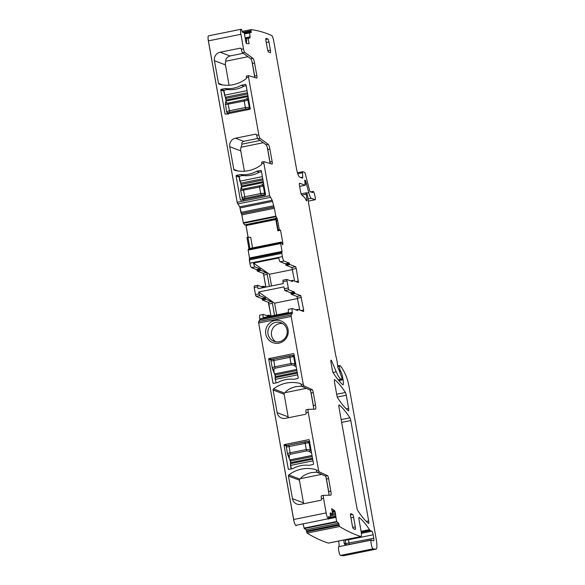 <?xml version="1.0" encoding="UTF-8"?>
<svg xmlns="http://www.w3.org/2000/svg" width="585" height="585" viewBox="0 0 585 585"><rect width="100%" height="100%" fill="white"/><g stroke="black" fill="none" stroke-linecap="round" stroke-linejoin="round"><path stroke-width="0.88" d="M295.908 364.952L294.92 363.68A1.397 1.221 -43.7 0 1 293.758 365.23L293.897 365.376A1.397 1.221 -43.7 0 0 295.059 363.826M294.365 356.316L293.67 356.565L292.105 355.475L289.824 355.768L289.809 357.025L290.964 363.541L294.92 363.68L293.655 356.558A1.397 1.338 -84.3 0 0 292.478 355.453L273.626 359.051L289.802 355.782M274.299 373.237L274.884 373.852L274.08 372.85L273.882 369.427L272.376 368.418M296.288 367.102L293.897 365.376M293.67 356.565L271.009 361.106L272.303 368.257C272.149 367.716 272.968 367.241 274.767 366.817L273.648 359.051L272.142 359.512M274.197 373.135L272.398 368.572A1.397 1.265 155.6 0 1 272.303 368.257M293.758 365.23L291.41 364.923L275.206 368.199L273.809 369.267A1.397 1.265 155.6 0 1 272.398 368.572L272.266 368.155M311.227 450.962L310.24 449.682A1.397 1.221 -43.7 0 1 309.077 451.232L309.216 451.379A1.397 1.221 -43.7 0 0 310.379 449.828M309.684 442.326L308.99 442.567L307.425 441.478L305.143 441.777L305.129 443.028L306.284 449.543L310.24 449.682L308.975 442.567A1.397 1.338 -84.3 0 0 307.798 441.456L288.946 445.053L305.121 441.785M289.619 459.247L290.204 459.854L289.414 458.918L289.202 455.43L287.696 454.421M311.608 453.104L309.216 451.379M308.99 442.567L286.328 447.115L287.623 454.26C287.469 453.726 288.288 453.243 290.087 452.827L288.968 445.053L287.469 445.514M287.754 454.662L287.718 454.582A1.397 1.265 155.6 0 1 287.623 454.26M309.077 451.232L306.73 450.925L290.526 454.209L289.129 455.269A1.397 1.265 155.6 0 1 287.718 454.582L287.586 454.157M261.48 171.712L259.301 172.151A27.093 26.383 110.7 0 1 242.79 175.493L239.009 176.29L239.887 181.204L262.358 176.626M265.414 193.789L264.574 193.211L263.287 186.096L259.528 187.039L260.691 193.555L264.559 193.211A1.397 1.324 -72.1 0 1 263.477 194.849L263.491 194.856A1.397 1.324 -72.1 0 0 264.574 193.211M263.879 185.152L263.389 185.993L261.758 184.94L263.601 183.602M241.364 187.339L241.744 188.992A1.397 1.367 -160.3 0 0 240.735 189.898M241.715 189.072A1.397 1.367 -160.3 0 0 240.669 190.673L259.528 187.039L259.506 185.811L243.302 189.094L241.744 188.992M243.652 200.275L243.536 198.885L245.02 198.308L243.302 189.094M242.307 198.505L243.543 198.893A1.397 1.375 -45.5 0 1 242.322 198.527L240.669 190.673M241.912 197.745L241.941 197.788A1.397 1.375 -45.5 0 0 242.322 198.527M241.941 197.788L244.486 196.831L260.691 193.555L261.217 195.024L245.02 198.308M265.378 195.178L263.491 194.856M259.506 185.811L261.656 185.035A1.397 1.324 45.2 0 1 263.287 186.096L263.389 185.993M246.161 85.703L243.982 86.149A27.093 26.383 110.7 0 1 227.47 89.49L223.689 90.28L224.574 95.187M250.095 107.779L249.254 107.209L247.967 100.086L244.208 101.037L245.371 107.545L249.239 107.201A1.397 1.324 -72.1 0 1 248.157 108.847L248.172 108.847A1.397 1.324 -72.1 0 0 249.254 107.209M248.559 99.143L248.069 99.991L246.431 98.938L248.281 97.593M226.044 101.329L226.424 102.989A1.397 1.367 -160.3 0 0 225.415 103.896M226.395 103.07A1.397 1.367 -160.3 0 0 225.349 104.664L244.208 101.037L244.186 99.808L227.982 103.092L226.424 102.989M228.333 114.272L228.216 112.883L229.7 112.298L227.982 103.092M226.987 112.503L228.223 112.89M227.009 112.525L226.622 111.786A1.397 1.375 -45.5 0 0 227.002 112.517L227.002 112.517A1.397 1.375 -45.5 0 0 228.216 112.883M226.622 111.786L229.166 110.828L245.371 107.545L245.897 109.022L229.7 112.298M250.058 109.176L248.172 108.847M244.186 99.808L246.336 99.033A1.397 1.324 45.2 0 1 247.967 100.086L248.069 99.991M328.602 516.504L330.51 517.718L330.218 513.879A1.952 0.38 -101.4 0 1 330.342 512.833A1.952 0.38 -101.4 0 1 330.423 512.855L330.284 512.884M330.423 512.855L332.616 514.347L331.417 514.595L330.211 513.776M332.551 513.966L335.476 513.374A1.952 0.38 78.6 0 0 335.125 511.948L334.92 511.348A1.952 0.38 78.6 0 0 334.525 510.588L331.688 508.657L332.616 514.347M319.169 471.846L317.019 472.285L316.375 470.516L318.525 470.077L319.169 471.846L327.534 475.634A2.793 0.541 -101.4 0 1 328.602 478.581L330.839 491.144A4.468 0.863 -101.4 0 1 330.774 495.166A4.468 0.863 -101.4 0 1 330.744 495.166L323.637 495.356A3.349 0.651 -101.4 0 0 323.615 495.363L321.465 495.795A3.349 0.651 -101.4 0 1 321.487 495.795L323.593 495.371M317.019 472.285L325.384 476.066A2.793 0.541 -101.4 0 1 326.452 479.02L328.69 491.575A4.468 0.863 -101.4 0 1 328.88 495.217M316.375 470.516L316.353 470.362A1.119 1.09 110.7 0 0 315.571 469.506A31.839 31.012 110.7 0 0 288.851 474.918A1.119 1.09 110.7 0 0 288.42 476.022L292.456 498.676A7.261 7.071 110.7 0 0 300.705 504.358L320.58 500.336A1.119 1.09 110.7 0 0 321.457 499.027L321.421 498.815A3.349 0.651 -101.4 0 1 321.465 495.795M301.019 310.533L303.652 309.999L303.586 311.505L297.845 309.333L297.677 310.533L292.463 308.566A4.19 0.812 -101.4 0 0 292.361 308.558A4.19 0.812 -101.4 0 0 292.303 312.324L259.806 318.905L259.828 319.9L258.636 321.582L258.665 323.052L293.663 519.502L326.159 512.921L323.571 498.376A3.349 0.651 -101.4 0 1 323.615 495.363M318.525 470.077L308.251 412.374A3.349 0.651 -101.4 0 1 308.295 409.354A3.349 0.651 -101.4 0 1 308.317 409.354L315.425 409.164A4.468 0.863 -101.4 0 0 315.454 409.156A4.468 0.863 -101.4 0 0 315.52 405.134L313.282 392.579L311.132 393.01L313.37 405.573A4.468 0.863 -101.4 0 1 313.56 409.215M301.056 384.506L303.205 384.074L303.849 385.844L301.699 386.275L301.034 384.36A1.119 1.09 110.7 0 0 300.251 383.497A31.839 31.012 110.7 0 0 273.531 388.908A1.119 1.09 110.7 0 0 273.1 390.012L277.136 412.666A7.261 7.071 110.7 0 0 285.385 418.355L305.26 414.334A1.119 1.09 110.7 0 0 306.138 413.017L306.101 412.805A3.349 0.651 -101.4 0 1 306.145 409.792A3.349 0.651 -101.4 0 1 306.167 409.785L308.273 409.361M303.205 384.074L291.169 316.47L291.14 315.001L292.325 313.319L292.303 312.324M278.943 343.139A11.59 11.29 110.7 0 1 265.78 334.064A11.59 11.29 110.7 0 1 274.906 320.478A11.59 11.29 110.7 0 1 288.069 329.552A11.59 11.29 110.7 0 1 278.943 343.139M269.166 358.554A0.556 0.541 110.7 0 0 268.727 359.212L272.954 382.963A0.556 0.541 110.7 0 0 273.59 383.402L277.663 382.575A27.093 26.383 110.7 0 1 293.692 379.336L297.765 378.51A0.556 0.541 110.7 0 0 298.204 377.851L293.97 354.101A0.556 0.541 110.7 0 0 293.341 353.662L269.166 358.554L271.82 359.563M284.486 444.563A0.556 0.541 110.7 0 0 284.047 445.214L288.273 468.973A0.556 0.541 110.7 0 0 288.91 469.404L292.983 468.585A27.093 26.383 110.7 0 1 309.012 465.338L313.085 464.512A0.556 0.541 110.7 0 0 313.523 463.861L309.289 440.103A0.556 0.541 110.7 0 0 308.661 439.664L284.486 444.563L287.14 445.565M326.159 512.921A5.587 1.082 78.6 0 0 328.2 518.763A1388.095 268.252 78.6 0 0 328.697 519.136L328.682 516.482M293.663 519.502A5.587 1.082 78.6 0 0 295.703 525.345A1388.095 268.252 78.6 0 0 296.193 525.718L296.229 525.71M335.476 513.374L335.505 513.564A1.952 0.38 78.6 0 1 335.593 514.815L336.594 521.528L338.583 523.209L339.563 526.529A1388.095 268.252 78.6 0 0 360.908 536.511A5.587 1.082 78.6 0 0 361.025 536.518A5.587 1.082 78.6 0 0 361.106 531.494L359.051 519.963A2.793 0.541 78.6 0 1 359.088 517.447A2.793 0.541 78.6 0 1 359.227 517.498A203.324 39.29 78.6 0 1 369.501 529.622A5.587 1.082 78.6 0 1 369.779 530.112A2.793 0.541 78.6 0 0 370.13 530.566L371.87 531.224A3.349 0.651 78.6 0 1 373.164 534.77L373.786 538.266A2.793 0.541 78.6 0 1 373.749 540.781A2.793 0.541 78.6 0 1 373.705 540.781L372.301 540.584A2.793 0.541 78.6 0 1 372.053 540.357A5.587 1.082 78.6 0 0 371.482 539.904A5.587 1.082 78.6 0 0 371.321 540.021A5.587 1.082 78.6 0 1 371.234 540.109A4.468 0.863 78.6 0 0 371.343 544.664A4.468 0.863 78.6 0 0 373.011 548.847L375.921 549.169A11.173 2.157 78.6 0 0 376.06 549.161A11.173 2.157 78.6 0 0 376.206 539.114L349.15 387.211A13.967 2.698 78.6 0 0 345.889 375.526A53.067 10.252 78.6 0 0 340.536 366.034A2.793 0.541 78.6 0 0 340.39 365.917L339.483 365.581L339.424 366.305L339.812 369.442L340.85 371.555A6.706 1.294 78.6 0 1 342.73 377.815L343.081 379.767A5.587 1.082 78.6 0 1 343 384.798A5.587 1.082 78.6 0 1 342.693 384.667A195.507 37.784 78.6 0 1 333.216 372.842A2.793 0.541 78.6 0 1 332.36 370.115L331.03 362.656A2.793 0.541 78.6 0 1 331.066 360.141A2.793 0.541 78.6 0 1 331.585 360.821L336.251 371.819A30.72 5.938 78.6 0 0 341.172 379.175L341.947 379.46L341.815 377.647L338.832 369.406A2.793 0.541 78.6 0 0 338.766 369.398A2.793 0.541 78.6 0 0 338.656 369.493L337.837 367.358L337.172 361.896A2.793 0.541 78.6 0 0 336.916 360.484L335.636 354.941A2.793 0.541 78.6 0 1 335.49 354.232L308.726 203.975A5.587 1.082 78.6 0 1 308.514 202.578L307.951 197.957A5.587 1.082 78.6 0 0 307.447 195.127L306.752 193.028L306.123 192.801L306.138 194.22A8.936 1.726 78.6 0 1 306.876 199.756A2.793 0.541 78.6 0 1 306.672 200.874A2.793 0.541 78.6 0 1 306.226 200.348A19.554 3.781 78.6 0 0 304.149 197.13L301.626 194.885A2.793 0.541 78.6 0 1 300.624 191.982L299.513 185.701A2.793 0.541 78.6 0 1 299.549 183.193A2.793 0.541 78.6 0 1 299.615 183.2L305.107 185.269L304.836 180.165A2.793 0.541 78.6 0 0 305.085 180.429L305.333 180.524A2.793 0.541 78.6 0 0 305.399 180.531A2.793 0.541 78.6 0 0 305.516 180.421L308.785 192.648A8.38 1.616 78.6 0 0 311.33 198.322L315.074 199.741A2.793 0.541 78.6 0 0 315.139 199.748A2.793 0.541 78.6 0 0 315.066 196.662L314.693 194.988A4.19 0.812 78.6 0 0 313.143 191.405A4.19 0.812 78.6 0 0 312.829 192.458L310.16 191.77L309.655 190.637L305.399 174.228A2.793 0.541 78.6 0 0 304.551 172.334L302.84 171.69A2.793 0.541 78.6 0 0 302.774 171.683A2.793 0.541 78.6 0 0 302.569 172.721L302.723 177.123A2.793 0.541 78.6 0 1 302.518 178.169A2.793 0.541 78.6 0 1 302.452 178.162L299.63 177.094A8.38 1.616 78.6 0 1 296.398 168.231L273.809 41.411A5.587 1.082 78.6 0 0 271.667 35.51A1388.095 268.252 78.6 0 0 251.053 29.616L251.199 32.606L249.59 32.548L250.036 36.687A1.952 0.38 -101.4 0 1 249.941 37.996A1.952 0.38 -101.4 0 1 249.927 37.996L246.768 38.171L246.409 43.429M303.227 524.292L304.273 528.562L306.079 529.791L338.583 523.209M339.563 526.529L307.067 533.103L306.079 529.791M307.067 533.103A1388.095 268.252 78.6 0 0 328.412 543.092A5.587 1.082 78.6 0 0 328.529 543.099L361.025 536.518M344.74 544.379L344.704 544.328A2.793 2.464 146.8 0 1 344.389 543.392A8.38 1.616 78.6 0 0 344.148 543.07A5.587 1.082 78.6 0 0 343.717 540.021M344.148 543.07C344.623 544.547 345.442 545.198 346.612 545.023L371.321 540.021M376.06 549.161L343.556 555.743A11.173 2.157 78.6 0 1 343.424 555.75L340.514 555.421A4.468 0.863 78.6 0 1 338.839 551.238A4.468 0.863 78.6 0 1 338.737 546.69A5.587 1.082 78.6 0 0 338.613 541.059M242.058 31.436L251.053 29.616L242.058 31.436M248.72 38.244L249.181 36.862L250.036 36.687M247.989 37.923L249.1 43.678L246.592 43.582A1.952 0.38 78.6 0 1 246.205 43.005L246 42.486A1.952 0.38 78.6 0 1 245.627 41.126L245.59 40.928A1.952 0.38 78.6 0 1 245.444 39.583L244.208 32.716L242.431 32.27L241.429 29.25A1388.095 268.252 78.6 0 0 241.013 29.272A5.587 1.082 78.6 0 0 240.976 29.279A5.587 1.082 78.6 0 0 240.903 34.303L243.492 48.847A3.349 0.651 78.6 0 0 244.727 52.357L252.939 58.346A4.468 0.863 78.6 0 1 254.577 63.026L256.815 75.589A2.793 0.541 78.6 0 1 256.778 78.097A2.793 0.541 78.6 0 1 256.72 78.097L248.596 75.64L248.537 77.147L258.811 134.85A3.349 0.651 78.6 0 0 260.047 138.36L268.259 144.356A4.468 0.863 78.6 0 1 269.897 149.036L272.135 161.592A2.793 0.541 78.6 0 1 272.098 164.107A2.793 0.541 78.6 0 1 272.04 164.1L263.915 161.643L263.857 163.149L269.656 195.719L272.186 200.275L274.38 208.275L275.784 216.15L276.99 218.234A1.952 0.38 -101.4 0 1 277.597 220.157L276.391 220.406L276.127 218.402L244.559 224.911L276.127 218.49M240.954 29.287L208.509 35.853A5.587 1.082 78.6 0 0 208.479 35.853A5.587 1.082 78.6 0 0 208.406 40.884L240.903 34.303M244.545 224.889L243.28 222.731L241.876 214.856L239.689 206.849L237.159 202.3L208.406 40.884M263.85 161.657L261.729 162.082L261.736 163.734A1.119 1.09 110.7 0 1 261.305 164.838A31.839 31.012 110.7 0 1 234.578 170.25A1.119 1.09 110.7 0 1 233.803 169.394L237.89 170.937M229.766 146.733A7.261 7.071 110.7 0 1 235.484 138.221L243.652 141.314C241.89 142.338 241.349 143.281 242.051 144.144L241.057 147.223A7.261 7.071 -69.3 0 0 240.779 150.901L229.766 146.733L233.803 169.394M256.42 134.601L255.36 134.199L235.484 138.221M255.36 134.199A1.119 1.09 110.7 0 1 256.625 135.076L256.669 135.289A3.349 0.651 78.6 0 0 257.897 138.799L260.047 138.36M248.53 75.655L246.409 76.072L246.417 77.732A1.119 1.09 110.7 0 1 245.985 78.836A31.839 31.012 110.7 0 1 219.258 84.247A1.119 1.09 110.7 0 1 218.483 83.384L222.571 84.935M243.258 53.293L230.059 55.963C227.06 57.089 225.62 58.844 225.737 61.22A7.261 7.071 -69.3 0 0 225.459 64.898L214.446 60.73L218.483 83.384M214.446 60.73A7.261 7.071 110.7 0 1 220.165 52.219L230.059 55.963M241.1 48.599L240.04 48.197L220.165 52.219M240.04 48.197A1.119 1.09 110.7 0 1 241.305 49.067L241.349 49.279A3.349 0.651 78.6 0 0 242.578 52.789L244.727 52.357M261.239 170.659L260.705 170.454A0.556 0.541 110.7 0 1 261.341 170.893L265.568 194.651A0.556 0.541 110.7 0 1 265.129 195.302L240.954 200.194A0.556 0.541 110.7 0 1 240.325 199.763L236.091 176.005A0.556 0.541 110.7 0 1 236.53 175.354L239.016 176.29L240.713 183.185L262.738 178.769M260.705 170.454L256.632 171.281A27.093 26.383 110.7 0 1 240.611 174.527L236.53 175.354M245.919 84.65L245.386 84.452A0.556 0.541 110.7 0 1 246.022 84.891L250.248 108.642A0.556 0.541 110.7 0 1 249.81 109.3L225.634 114.192A0.556 0.541 110.7 0 1 225.006 113.753L220.772 90.002A0.556 0.541 110.7 0 1 221.21 89.344L223.689 90.287L224.567 95.194L247.038 90.617M245.386 84.452L241.312 85.278A27.093 26.383 110.7 0 1 225.283 88.518L221.21 89.344M254.841 77.527A2.793 0.541 78.6 0 0 254.665 76.021L252.427 63.465A4.468 0.863 78.6 0 0 250.789 58.785L242.578 52.789M270.16 163.537A2.793 0.541 78.6 0 0 269.985 162.03L267.747 149.468A4.468 0.863 78.6 0 0 266.109 144.787L257.897 138.799M277.597 220.157L279.301 229.708L278.102 230L276.391 220.406M279.301 229.708L280.544 230.183L277.838 230.826L278.102 230M248.128 237.225L246.051 225.576L275.827 219.543L275.615 218.117M249.619 258.863L248.157 250.117L248.749 248.713A1.952 0.38 -101.4 0 0 248.713 247.002L249.649 246.811L247.938 237.217L250.687 237.327L252.566 247.894M249.649 246.811L249.342 248.596L281.283 242.08L282.211 244.077A1.952 0.38 78.6 0 0 282.606 244.742L282.65 244.757A1.952 0.38 78.6 0 0 282.694 244.764A1.952 0.38 78.6 0 0 282.84 244.311L282.862 243.835A1.952 0.38 78.6 0 0 282.745 242.526L280.544 230.183M277.838 230.826L275.827 219.543M249.444 248.53L281.283 242.08L249.459 248.53M281.275 242.088L280.661 243.536L282.065 251.411L281.802 253.349L282.38 256.625A4.19 0.812 78.6 0 0 284.003 261.056L289.187 263.023L289.867 264.552L295.608 266.723L296.259 268.5L298.474 282.57L292.654 280.376L290.445 280.815M281.787 252.362L249.32 258.928L249.883 263.206A4.19 0.812 78.6 0 0 251.499 267.637L254.994 266.928A4.19 0.812 78.6 0 1 253.488 263.082L278.738 257.97A4.19 0.812 78.6 0 0 280.237 261.817L284.003 261.056M294.606 281.114L291.849 267.484L286.109 265.312L285.429 263.784L280.237 261.817M286.701 279.44L283.016 280.186L286.738 279.418L292.456 281.575L292.624 280.376M286.738 279.418L288.624 289.802L284.866 290.562L283.879 286.906L258.636 292.017L259.616 295.674L256.128 296.376L255.477 294.606L258.972 293.897M282.972 280.178L282.95 281.685L286.708 280.924M255.477 294.606L254.212 287.506L257.707 286.796L258.043 288.683L283.286 283.571L282.95 281.685M284.866 290.562L290.548 292.712L294.306 291.952L288.624 289.802M290.548 292.712L291.228 294.24L294.986 293.48L294.65 292.712L290.884 293.48M294.306 291.952L294.65 292.712M299.761 310.057L297.005 296.427L291.228 294.24M303.652 309.999L300.763 295.666L294.986 293.48M256.128 296.376L261.846 298.54L262.526 300.076L268.266 302.248L271.052 316.032L268.778 315.183L268.632 316.39L263.455 314.438A4.19 0.812 -101.4 0 0 263.352 314.43A4.19 0.812 -101.4 0 0 263.206 317.626L288.449 312.514A4.19 0.812 -101.4 0 1 288.602 309.319L292.361 308.558M259.806 318.905A4.19 0.812 -101.4 0 1 259.864 315.132L263.352 314.43M301.699 386.275L310.065 390.063A2.793 0.541 -101.4 0 1 311.132 393.01M303.849 385.844L312.214 389.625A2.793 0.541 -101.4 0 1 313.282 392.579M334.496 382.107L336.821 395.175A2.793 0.541 78.6 0 0 337.677 397.902A195.507 37.784 78.6 0 0 348.441 410.824A2.793 0.541 78.6 0 0 348.572 410.867A2.793 0.541 78.6 0 0 348.609 408.359L346.269 395.219A2.793 0.541 78.6 0 0 345.413 392.491A195.507 37.784 78.6 0 0 334.664 379.643A2.793 0.541 78.6 0 0 334.532 379.592A2.793 0.541 78.6 0 0 334.496 382.107M267.864 39.027L266.087 38.354A2.793 0.541 78.6 0 0 266.014 38.347A2.793 0.541 78.6 0 0 265.978 40.862L267.44 49.052A2.793 0.541 78.6 0 0 268.515 52.007L270.292 52.679A2.793 0.541 78.6 0 0 270.358 52.687A2.793 0.541 78.6 0 0 270.402 50.171L268.939 41.981A2.793 0.541 78.6 0 0 267.864 39.027L265.809 39.444M355.314 526.888A2.793 0.541 78.6 0 1 355.278 529.403A2.793 0.541 78.6 0 1 355.212 529.396L353.435 528.723A2.793 0.541 78.6 0 1 352.353 525.769L350.649 516.211A2.793 0.541 -101.4 0 1 350.693 513.696A2.793 0.541 -101.4 0 1 350.759 513.703L352.536 514.376A2.793 0.541 -101.4 0 1 353.611 517.33L355.314 526.888L352.748 527.407M368.484 523.385A2.793 0.541 78.6 0 0 368.623 523.436A2.793 0.541 78.6 0 0 368.66 520.921L350.788 420.564A2.793 0.541 78.6 0 0 349.925 417.829A195.507 37.784 78.6 0 0 339.176 404.959A2.793 0.541 78.6 0 0 339.044 404.908A2.793 0.541 78.6 0 0 339 407.423L356.872 507.743A2.793 0.541 78.6 0 0 357.727 510.478A195.507 37.784 78.6 0 0 368.484 523.385M276.083 218.644L244.764 224.984M254.212 287.506L254.234 285.999L257.692 285.312M257.707 286.796L257.729 285.29L263.484 287.462L263.652 286.255L265.882 287.096L263.762 275.082L267.25 274.372L266.606 272.603L260.83 270.409L260.142 268.881L254.994 266.928M251.499 267.637L256.654 269.59L257.334 271.118L263.111 273.305L263.762 275.082M248.713 247.002L247.009 237.444L247.938 237.217M245.875 224.764A1.952 0.38 -101.4 0 1 246.051 225.576M288.368 417.748A7.261 7.071 110.7 0 1 288.149 416.834L284.113 394.18A1.119 1.09 110.7 0 1 284.544 393.076A31.839 31.012 110.7 0 1 285.114 392.652C287.016 390.005 290.562 388.001 295.747 386.648L301.575 386.144M303.688 503.758A7.261 7.071 110.7 0 1 303.469 502.844L299.432 480.19A1.119 1.09 110.7 0 1 299.864 479.086A31.839 31.012 110.7 0 1 300.434 478.654C302.335 476.007 305.882 474.011 311.066 472.651L316.894 472.153M275.813 322.35A9.916 9.66 110.7 0 1 287.184 332.814A9.916 9.66 110.7 0 1 274.029 341.318A9.916 9.66 110.7 0 1 275.813 322.35M225.459 64.898L229.071 85.205M243.652 141.314L257.641 138.484M240.779 150.901L244.391 171.215M259.155 172.239L256.632 171.281M240.611 174.527L243.338 175.559M243.835 86.229L241.312 85.278M225.283 88.518L228.018 89.556M271.52 285.948L269.436 274.255L253.488 263.082M269.392 286.379L267.25 274.372M292.551 269.575L269.436 274.255M276.676 314.891L274.592 303.191L258.636 292.017M261.846 298.54L265.334 297.838L259.616 295.674M265.334 297.838L265.678 298.599L262.182 299.308M268.266 302.248L271.762 301.538L266.014 299.366L265.678 298.599M271.762 301.538L272.405 303.315L268.917 304.017M274.548 315.33L272.405 303.315M297.707 298.511L274.592 303.191M241.576 213.825A2.238 0.431 -101.4 0 1 241.846 214.995L243.163 222.066M243.258 222.585L243.111 222.081M245.824 224.772A3.071 0.592 -101.4 0 1 246.022 225.715L248.069 237.225M247.323 239.221L247.243 238.782M247.272 239.236L248.676 247.148A3.071 0.592 -101.4 0 1 248.83 248.252M249.627 258.797A2.238 0.431 -101.4 0 0 249.532 258.139L248.245 250.599M249.422 260.61L249.342 260.164M249.364 260.617L249.912 263.338M250.534 265.831A3.071 0.592 -101.4 0 1 249.853 263.352M263.345 273.626A2.793 0.541 -101.4 0 1 263.725 275.221L265.839 287.081M254.234 287.637L254.161 287.184M254.183 287.652L255.506 294.738M255.638 295.323L255.448 294.752M268.5 302.569A2.793 0.541 -101.4 0 1 268.881 304.163L270.994 316.017M259.777 319.052L259.777 319.052A3.071 0.592 -101.4 0 1 259.586 317.231M259.777 319.066A2.238 0.431 -101.4 0 1 259.872 319.724M294.569 523.136A4.468 0.863 -101.4 0 1 293.626 519.648L258.614 322.723M303.988 527.633L303.176 524.306M306.189 529.93A2.238 0.431 -101.4 0 1 306.489 531.268L306.584 531.516M306.679 532.05L306.533 531.531M237.313 202.995L208.377 41.03A4.468 0.863 -101.4 0 1 208.099 38.508M239.74 206.929A2.238 0.431 -101.4 0 1 240.011 208.099L240.764 212.011M240.859 212.523L240.713 212.019M326.035 477.309L328.945 493.681M310.715 391.299L313.626 407.679M306.306 388.36L285.114 392.652M321.626 474.369L300.434 478.654M275.864 341.801A9.916 9.66 110.7 0 1 282.745 323.615M254.819 77.52L251.923 61.264M225.737 61.22L247.96 56.723M270.138 163.529L267.243 147.266M242.051 144.144L260.186 140.473M241.057 147.223L263.279 142.725M275.199 379.424C275.038 377.83 275.118 377.223 275.44 377.596L297.363 373.15L275.484 377.596A1.952 0.38 -101.4 0 0 275.44 377.596A1.952 0.38 -101.4 0 0 275.411 379.351L275.264 377.925M297.67 374.846L275.411 379.351L276.047 382.904M297.195 372.206L275.528 376.594L275.55 377.566M275.374 377.698L275.235 374.956L296.909 370.568M274.672 373.808L275.403 377.603M275.316 376.667L274.884 373.852L296.705 369.435M275.206 368.199L274.767 366.817L290.964 363.541L291.41 364.923M273.648 359.051L273.626 359.051C271.886 359.022 271.016 359.709 271.009 361.106M312.69 459.174L290.803 463.605A1.952 0.38 -101.4 0 0 290.76 463.598A1.952 0.38 -101.4 0 0 290.73 465.36L290.526 465.433C290.357 463.839 290.438 463.225 290.76 463.598L312.69 459.159M312.99 460.848L290.73 465.36L291.367 468.907M290.518 465.419L290.584 463.927M312.514 458.216L290.847 462.603L290.869 463.576M291.147 468.951L290.526 465.433L291.147 468.958M290.694 463.708L290.555 460.958L312.229 456.571M289.992 459.81L290.723 463.605M290.635 462.669L290.204 459.854L312.024 455.437M290.526 454.209L290.087 452.827L306.284 449.543L306.73 450.925M288.968 445.053L288.946 445.053C287.206 445.024 286.336 445.711 286.328 447.115M239.228 176.217L240.106 181.131A1.952 0.38 78.6 0 0 240.859 183.2L241.291 184.377L262.957 179.99M263.25 181.628L241.583 186.015L240.706 183.185M241.078 184.458L241.371 186.081M241.451 187.083L241.364 186.088L241.429 187.12M263.418 182.578L241.598 186.995L240.662 183.156M261.217 195.024L263.477 194.849M223.909 90.207L224.786 95.128A1.952 0.38 78.6 0 0 225.539 97.19L247.418 92.759M225.393 97.183L224.567 95.194L225.971 98.375L247.638 93.988M225.759 98.441L225.386 97.176M247.93 95.626L226.263 100.013L225.971 98.375L226.132 101.073M248.098 96.576L226.278 100.993L226.051 100.086M245.897 109.022L248.157 108.847M332.083 511.078L334.525 510.588M330.839 491.144L328.69 491.575M323.571 498.376L321.421 498.815M306.101 412.805L308.251 412.374M258.665 323.052L291.169 316.47M295.703 525.345L328.2 518.763M328.719 518.069L330.488 517.71M332.214 511.897L334.92 511.348M332.317 512.519L335.125 511.948M330.269 514.427L330.964 514.288M330.291 514.617L331.183 514.434M332.587 514.156L335.505 513.564M330.401 515.868L335.593 514.815M330.532 517.22L335.483 516.219M330.547 517.403L335.49 516.401M328.792 518.712L335.644 517.323M328.799 518.8L335.658 517.411M304.098 528.109L336.594 521.528M304.273 528.562L336.77 521.981M306.511 531.041L339.007 524.46M306.642 531.853L339.139 525.272M328.412 543.092L360.908 536.511M361.077 531.326L369.501 529.622M361.164 531.853L369.779 530.112M338.737 546.69L371.234 540.109M361.245 532.365L370.13 530.566M361.369 533.352L371.87 531.224M349.223 544.416A2.793 0.541 78.6 0 0 349.077 543.268L348.448 539.772L373.164 534.77M344.828 544.452A2.793 2.735 97.9 0 1 344.389 543.392L345.793 543.589L345.172 540.094L348.448 539.772A3.349 0.651 78.6 0 0 348.316 539.092M346.474 544.949A2.793 2.735 97.9 0 1 345.793 543.589L373.786 538.266M344.704 544.328L346.773 544.913A5.587 1.082 78.6 0 0 346.612 545.023M340.514 555.421L373.011 548.847M343.424 555.75L375.921 549.169M339.483 365.581L337.669 365.954L339.461 365.596M337.75 366.649L339.424 366.305M339.212 369.566L339.812 369.442M339.775 371.402L340.404 371.27M339.805 371.563L340.697 371.38M339.841 371.76L340.85 371.555M341.874 377.983L342.73 377.815M338.876 380.616L343.081 379.767M330.854 360.967L331.585 360.821M333.019 372.469L336.251 371.819M338.181 379.782L341.172 379.175M338.488 380.148L341.918 379.453L338.496 380.155M306.123 192.801L301.092 193.818L306.094 192.816M301.853 195.09L306.138 194.22M306.021 199.931L306.876 199.756M305.107 185.269L299.63 186.374L305.07 185.262M304.58 180.531L305.085 180.429M304.807 182.118L306.145 181.847M305.085 183.763L306.438 183.485M305.173 184.297L306.555 184.019M306.789 193.05L308.785 192.648M308.076 198.98L311.33 198.322M308.332 201.108L315.074 199.741M312.28 192.575L312.829 192.458M297.765 173.694L302.569 172.721M300.77 177.526L302.723 177.123M243.148 32.299L251.045 30.698M244.267 32.928L251.199 31.524M244.435 33.594L249.583 32.548L244.435 33.594M244.523 33.945L249.561 32.921M245.451 37.813L249.151 37.06M237.159 202.3L269.656 195.719M261.707 163.588L263.857 163.149M256.669 135.289L258.811 134.85M246.387 77.578L248.537 77.147M241.349 49.279L243.492 48.847M250.789 58.785L252.939 58.346M252.427 63.465L254.577 63.026M254.665 76.021L256.815 75.589M266.109 144.787L268.259 144.356M267.747 149.468L269.897 149.036M269.985 162.03L272.135 161.592M237.685 203.96L270.182 197.379M239.689 206.849L272.186 200.275M240.04 207.96L272.544 201.379M240.837 212.421L273.334 205.84M241.269 213.605L273.765 207.024M241.444 213.671L273.948 207.09M241.876 214.856L274.38 208.275M243.28 222.731L275.784 216.15M243.455 223.28L275.952 216.699M276.99 218.234L276.127 218.402M281.729 242.738L282.745 242.526M282.175 243.974L282.862 243.835M282.358 244.413L282.84 244.311M248.15 249.627L280.646 243.046M248.749 248.713L249.342 248.596M248.157 250.117L280.661 243.536M249.561 257.992L282.065 251.411M249.298 259.93L281.802 253.349M282.38 256.625L249.883 263.206M285.429 263.784L289.187 263.023M285.765 264.552L289.524 263.784M286.109 265.312L289.867 264.552M291.849 267.484L295.608 266.723M292.5 269.261L296.259 268.5M298.496 281.056L295.864 281.59M292.602 280.383L290.46 280.822M292.558 280.976L291.462 281.195M284.215 288.785L287.974 288.025M300.763 295.666L297.005 296.427M297.655 298.204L301.414 297.443M297.816 309.326L295.637 309.765L297.794 309.341M297.743 309.926L296.654 310.152M259.806 318.92L292.31 312.339M259.828 319.9L292.325 313.319M258.636 321.582L291.14 315.001M310.065 390.063L312.214 389.625M313.37 405.573L315.52 405.134M325.384 476.066L327.534 475.634M328.602 478.581L326.452 479.02M336.66 394.261L345.413 392.491M337.289 397.039L346.269 395.219M348.609 408.359L346.24 408.835M266.277 42.522L268.939 41.981M267.835 50.69L270.402 50.171M353.611 517.33L350.949 517.871M352.536 514.376L350.481 514.793M366.29 521.403L368.66 520.921M341.172 419.606L349.925 417.829M341.669 422.407L350.788 420.564M273.531 388.908L284.544 393.076M273.1 390.012L284.113 394.18M277.136 412.666L288.149 416.834M288.851 474.918L299.864 479.086M288.42 476.022L299.432 480.19M292.456 498.676L303.469 502.844M268.727 359.212L271.184 360.141M272.954 382.963L273.934 383.336M293.341 353.662L293.867 353.866M284.047 445.214L286.504 446.143M288.273 468.973L289.253 469.338M308.661 439.664L309.187 439.869M245.459 37.893L249.137 37.147M239.17 177.167L236.091 176.005M241.298 200.129L240.325 199.763M223.85 91.165L220.772 90.002M225.978 114.126L225.006 113.753M244.559 224.911L276.127 218.519M256.654 269.59L260.142 268.881M245.985 42.442L246.49 42.339M245.919 42.252L246.497 42.135M245.583 40.884L246.599 40.679M245.444 39.078L246.724 38.822M245.444 38.873L246.738 38.61M268.705 315.79L267.608 316.01M268.749 315.198L266.614 315.637L268.778 315.183M262.526 300.076L266.014 299.366M263.586 286.862L262.489 287.081M261.488 286.708L263.63 286.27M263.111 273.305L266.606 272.603M257.334 271.118L260.83 270.409M256.998 270.35L260.486 269.648M275.023 375.029L274.219 373.171M294.218 355.483L292.442 355.446M290.343 461.031L289.538 459.174M309.538 441.485L307.761 441.456M289.414 458.903L287.761 454.684M239.887 181.204L240.713 183.185M240.749 189.862L240.654 190.695M241.108 187.668L240.691 190.081M243.375 200.158L242.153 198.315M225.342 97.154L226.102 101.117M225.43 103.852L226.592 111.742M225.788 101.666L225.371 104.071M228.055 114.155L226.834 112.305M328.719 518.083L330.51 517.718M346.773 544.913L371.482 539.904M308.339 201.123L315.139 199.748M310.562 191.924L313.143 191.405M297.465 172.758L302.774 171.683M208.479 35.853L240.976 29.279M246.409 76.072L248.559 75.64M261.729 162.082L263.879 161.643M249.32 258.928L281.816 252.347M308.295 409.354L306.145 409.792M254.234 285.999L257.729 285.29M261.473 286.701L263.652 286.255"/></g></svg>
